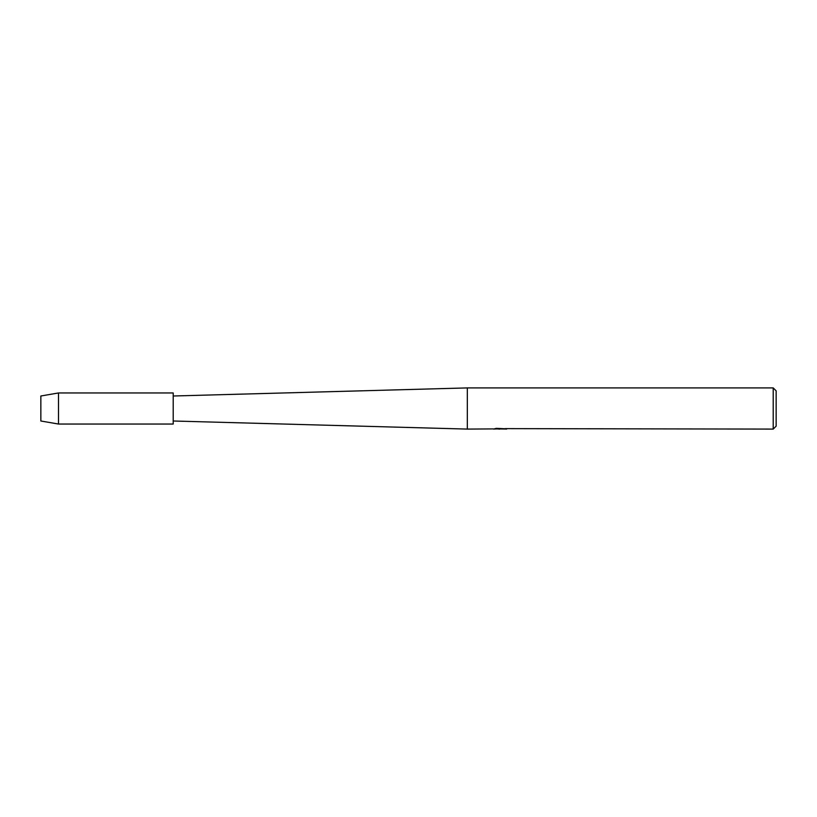 <?xml version="1.0" encoding="UTF-8"?>
<svg xmlns="http://www.w3.org/2000/svg" width="817" height="817" viewBox="0 0 817 817"><rect width="100%" height="100%" fill="white"/><g stroke="black" fill="none" stroke-linecap="round" stroke-linejoin="round"><path stroke-width="1.23" d="M40.85 421L40.85 396L58.497 392.957L173.204 392.957L173.204 424.043L58.497 424.043L40.85 421L40.85 396M493.57 428.905L467.324 429.088L173.204 421M467.324 429.088L467.324 387.912L773.209 387.912L776.15 390.853L776.15 426.147L773.209 429.088L505.182 428.629M173.204 396L467.324 387.912M500.801 428.945L497.665 428.945M499.749 429.088L498.87 429.088M773.209 429.088L773.209 387.912M493.57 429.058L500.494 428.772L494.571 428.772L496.501 428.343L505.927 428.823M506.693 428.905C500.525 428.945 500.525 428.986 506.693 429.037M497.206 428.945L500.035 428.956M501.709 428.945L500.035 428.945M495.153 428.619L500.494 428.772M58.497 424.043L58.497 392.957"/></g></svg>
